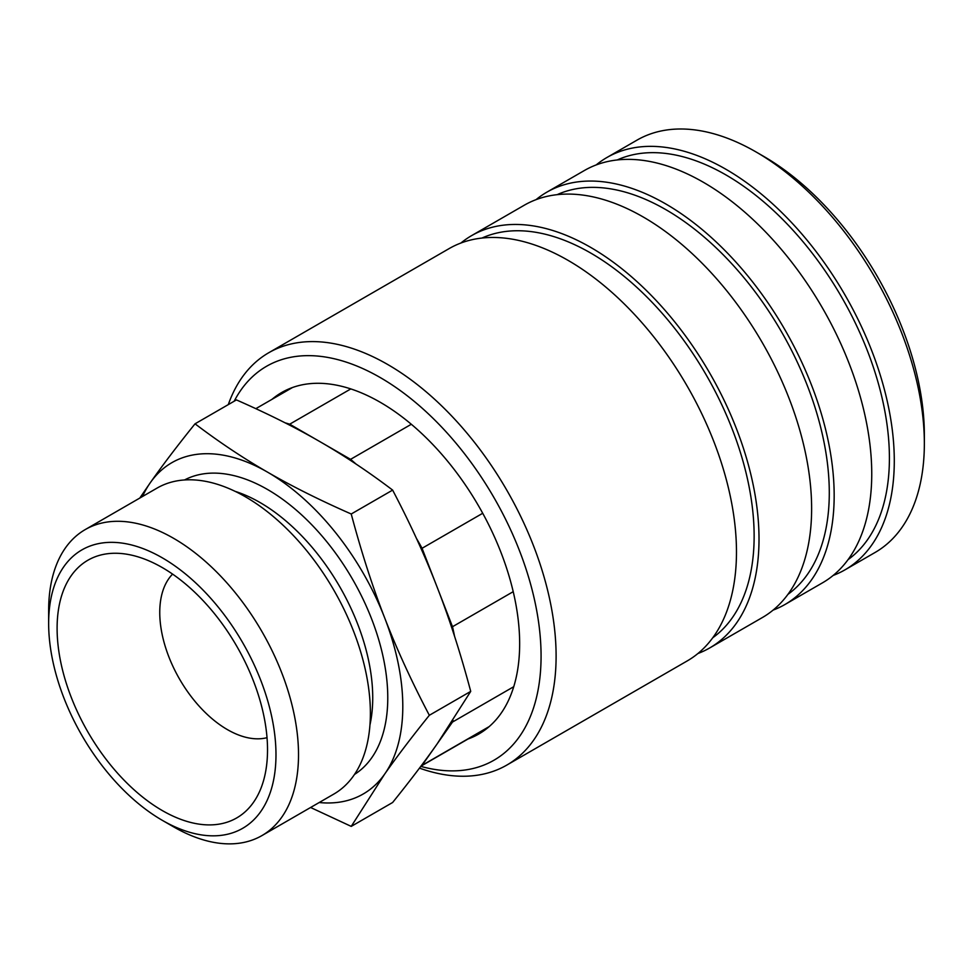 <?xml version="1.0" encoding="UTF-8"?>
<svg xmlns="http://www.w3.org/2000/svg" width="973" height="973" viewBox="0 0 973 973"><rect width="100%" height="100%" fill="white"/><g stroke="black" fill="none" stroke-linecap="round" stroke-linejoin="round"><path stroke-width="1.46" d="M162.309 820.336L173.583 826.843A176.685 102.007 -120 0 0 261.932 835.588A176.685 102.007 -120 0 0 298.516 754.707A176.685 102.007 -120 0 0 221.394 576.892A176.685 102.007 -120 0 0 85.247 529.567A176.685 102.007 -120 0 0 48.65 610.448L48.65 623.462A160.74 92.8 -120 0 0 162.309 820.336A160.74 92.8 -120 0 0 275.979 754.707A160.74 92.8 -120 0 0 162.309 557.833A160.74 92.8 -120 0 0 48.65 623.462M261.932 835.588L333.788 794.102A176.685 102.007 -120 0 0 370.385 713.221A176.685 102.007 -120 0 0 293.262 535.405A176.685 102.007 -120 0 0 157.103 488.069L85.247 529.567M310.594 807.493L351.229 826.393L384.676 774.082C396.765 756.848 411.652 737.242 429.336 715.289L470.725 691.389L437.278 743.7L452.494 722.051A196.084 113.209 -120 0 0 453.017 720.373M452.494 722.051L513.756 686.695M172.586 574.106A95.658 55.23 -120 0 0 159.754 612.455A95.658 55.23 -120 0 0 196.619 703.284A95.658 55.23 -120 0 0 267.028 737.68M267.526 749.83A148.796 85.904 -120 0 0 124.775 553.917A148.796 85.904 -120 0 0 57.103 628.339A148.796 85.904 -120 0 0 143.226 797.532A148.796 85.904 -120 0 0 260.594 789.176A148.796 85.904 -120 0 0 267.526 749.83M319.193 802.53A191.304 110.448 -120 0 0 384.676 774.082A191.304 110.448 -120 0 0 402.798 706.434A191.304 110.448 -120 0 0 384.676 617.879C372.513 586.646 361.372 552.007 351.229 513.999L392.63 490.1C410.302 523.766 425.189 556.228 437.278 587.51L422.063 548.286L482.717 513.27M489.176 726.6L422.063 765.35L437.278 743.7C425.189 760.935 410.302 780.541 392.63 802.494L351.229 826.393M513.221 591.669L452.494 626.721L437.278 587.51C449.441 618.743 460.582 653.37 470.725 691.389M429.336 715.289C411.652 681.623 396.765 649.149 384.676 617.879A191.304 110.448 -120 0 0 267.526 472.136C243.238 458.161 219.083 442.046 195.038 423.814L236.427 399.915C268.013 413.793 295.914 427.743 320.129 441.766L289.699 424.192L350.803 388.92M411.311 424.264L350.572 459.341L320.129 441.766C344.418 455.753 368.585 471.869 392.63 490.1M351.229 513.999C319.655 500.11 291.742 486.159 267.526 472.136A191.304 110.448 -120 0 0 150.377 482.608L139.796 498.067M195.038 423.814C177.354 445.768 162.467 465.374 150.377 482.608A191.304 110.448 -120 0 0 142.508 496.498M289.699 424.192A196.084 113.209 -120 0 0 285.077 422.829M422.063 548.286A196.084 113.209 -120 0 0 416.444 538.397M356.045 464.06A196.084 113.209 -120 0 0 350.572 459.341M421.041 766.031A196.084 113.209 -120 0 0 422.063 765.35M454.537 636.208A196.084 113.209 -120 0 0 452.494 626.721M468.074 738.981A197.154 113.829 -120 0 0 478.825 733.995A197.154 113.829 -120 0 0 519.655 643.749A197.154 113.829 -120 0 0 433.605 445.342A197.154 113.829 -120 0 0 281.683 392.52A197.154 113.829 -120 0 0 271.99 399.344M419.472 768.123A238.069 137.448 -120 0 0 506.799 765.094A238.069 137.448 -120 0 0 556.106 656.106A238.069 137.448 -120 0 0 452.19 416.529A238.069 137.448 -120 0 0 268.73 352.749A238.069 137.448 -120 0 0 228.29 404.61M420.786 766.371A227.439 131.319 -120 0 0 541.073 656.106A227.439 131.319 -120 0 0 414.705 401.764A227.439 131.319 -120 0 0 234.189 401.204M506.799 765.094L687.169 660.959A238.069 137.448 -120 0 0 736.476 551.983A238.069 137.448 -120 0 0 632.547 312.394A238.069 137.448 -120 0 0 449.1 248.614L268.73 352.749M712.759 637.753A231.16 133.459 -120 0 0 754.136 536.135A231.16 133.459 -120 0 0 657.578 308.186A231.16 133.459 -120 0 0 481.988 238.044M697.896 653.528A238.069 137.448 -120 0 0 709.706 647.945L762.321 617.575A238.069 137.448 -120 0 0 811.628 508.587A238.069 137.448 -120 0 0 707.699 269.01A238.069 137.448 -120 0 0 524.252 205.23L471.65 235.6A238.069 137.448 -120 0 0 460.91 243.031M709.706 647.945A238.069 137.448 -120 0 0 759.013 538.957A238.069 137.448 -120 0 0 655.097 299.38A238.069 137.448 -120 0 0 471.65 235.6M787.911 594.369A231.16 133.459 -120 0 0 829.288 492.752A231.16 133.459 -120 0 0 732.73 264.802A231.16 133.459 -120 0 0 557.14 194.661M773.049 610.132A238.069 137.448 -120 0 0 784.858 604.561L822.44 582.863A238.069 137.448 -120 0 0 871.747 473.875A238.069 137.448 -120 0 0 767.831 234.298A238.069 137.448 -120 0 0 584.372 170.518L546.79 192.204A238.069 137.448 -120 0 0 536.062 199.647M784.858 604.561A238.069 137.448 -120 0 0 834.165 495.573A238.069 137.448 -120 0 0 730.249 255.984A238.069 137.448 -120 0 0 546.79 192.204M848.03 559.657A231.16 133.459 -120 0 0 889.407 458.04A231.16 133.459 -120 0 0 792.849 230.09A231.16 133.459 -120 0 0 617.259 159.949M833.18 575.432A238.069 137.448 -120 0 0 844.978 569.85L875.043 552.494A238.069 137.448 -120 0 0 924.35 443.506L924.35 434.834A227.439 131.319 -120 0 0 763.525 156.276L756.009 151.934A238.069 137.448 -120 0 0 636.974 140.148L606.921 157.504A238.069 137.448 -120 0 0 596.181 164.936M844.978 569.85A238.069 137.448 -120 0 0 894.284 460.861A238.069 137.448 -120 0 0 790.368 221.285A238.069 137.448 -120 0 0 606.921 157.504M924.35 443.506A238.069 137.448 -120 0 0 756.009 151.934M369.959 724.897A159.426 92.046 -120 0 0 372.732 697.763A159.426 92.046 -120 0 0 260.01 502.518A159.426 92.046 -120 0 0 235.113 491.353M354.513 774.423A170.044 98.176 -120 0 0 378.071 637.534A170.044 98.176 -120 0 0 267.526 489.492A170.044 98.176 -120 0 0 184.517 479.969M255.826 408.672L292.435 387.546M420.908 766.201L488.519 727.172"/></g></svg>
